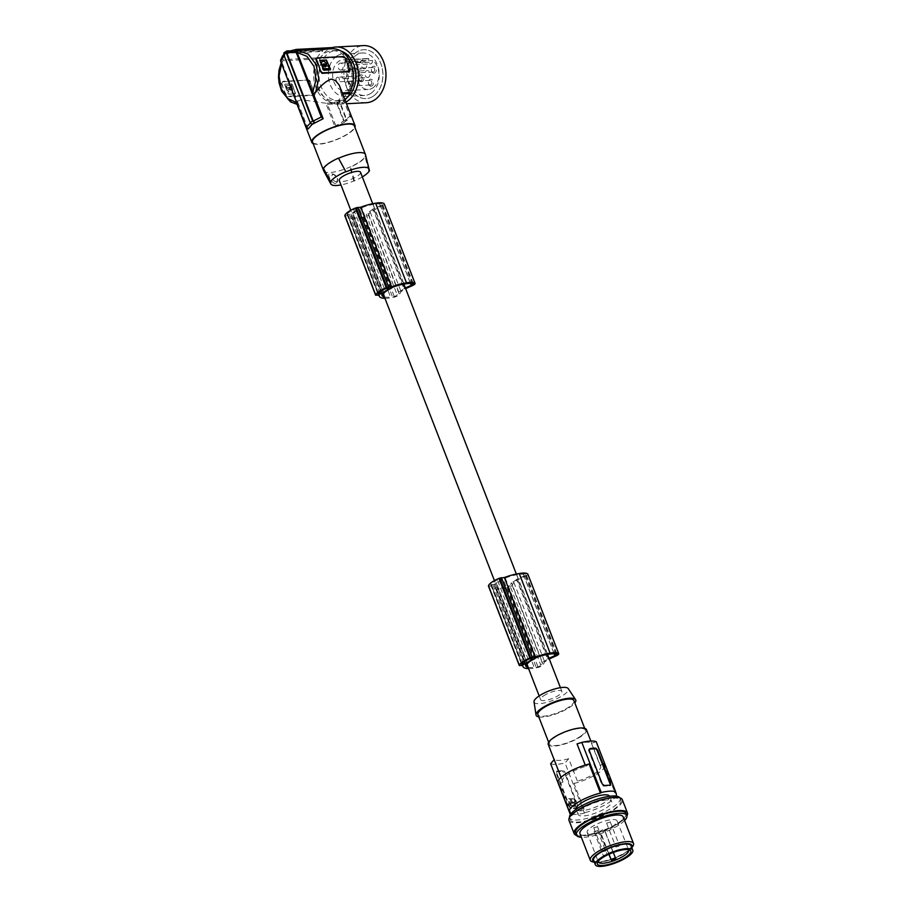 <?xml version="1.0" encoding="UTF-8"?>
<svg xmlns="http://www.w3.org/2000/svg" width="912" height="912" viewBox="0 0 912 912"><rect width="100%" height="100%" fill="white"/><g stroke="black" fill="none" stroke-linecap="round" stroke-linejoin="round"><path stroke-width="0.68" stroke-dasharray="4.56 3.42" d="M368.744 77.144A3.477 2.554 87.1 0 1 367.718 77.497A3.477 2.554 87.1 0 1 365.085 74.875A3.477 2.554 87.1 0 1 366.328 70.908A3.477 2.554 87.1 0 1 367.365 70.555A3.477 2.554 87.1 0 1 369.998 73.165A3.477 2.554 87.1 0 1 368.744 77.144M345.203 78.341A3.477 2.554 87.1 0 1 344.166 78.706A3.477 2.554 87.1 0 1 341.533 76.084A3.477 2.554 87.1 0 1 342.787 72.116A3.477 2.554 87.1 0 1 343.813 71.752A3.477 2.554 87.1 0 1 346.457 74.374A3.477 2.554 87.1 0 1 345.203 78.341M332.059 47.595A28.204 20.737 87.1 0 0 325.003 49.704L324.74 49.009A28.979 21.307 -92.9 0 0 323.464 49.807A28.979 21.307 -92.9 0 0 322.232 50.719L322.495 51.414A28.204 20.737 -92.9 0 0 317.08 57.866L317.513 59.018A27.052 19.882 -92.9 0 0 315.985 87.757A27.052 19.882 -92.9 0 0 334.499 102.794L325.858 103.238L335.297 127.589L335.821 125.776L343.607 121.079L336.254 102.121L327.499 104.31L334.943 103.934A28.204 20.737 -92.9 0 0 334.966 103.934A28.204 20.737 -92.9 0 0 342.057 101.825L342.319 102.52A28.979 21.307 -92.9 0 0 343.596 101.722A28.979 21.307 -92.9 0 0 344.827 100.799L339.549 101.072L337.041 102.782L342.319 102.52M335.821 125.776L327.499 104.31L334.966 103.934M324.957 66.052L324.045 64.729M341.852 69.688A3.477 2.554 87.1 0 1 340.814 70.053A3.477 2.554 87.1 0 1 338.181 67.431A3.477 2.554 87.1 0 1 339.435 63.464A3.477 2.554 87.1 0 1 340.461 63.099A3.477 2.554 87.1 0 1 343.094 65.721A3.477 2.554 87.1 0 1 341.852 69.688M365.393 68.491A3.477 2.554 87.1 0 1 364.367 68.845A3.477 2.554 87.1 0 1 361.722 66.223A3.477 2.554 87.1 0 1 362.976 62.255A3.477 2.554 87.1 0 1 364.002 61.902A3.477 2.554 87.1 0 1 366.647 64.513A3.477 2.554 87.1 0 1 365.393 68.491M362.315 176.928A21.284 5.917 -21.2 0 1 354.449 180.918L353.822 180.952A20.509 5.7 -21.2 0 1 340.974 184.942M360.514 172.277A11.4 3.169 -21.2 0 1 357.607 176.005A11.4 3.169 -21.2 0 1 346.435 180.815A11.4 3.169 -21.2 0 1 339.253 180.519M346.549 81.806A2.314 1.71 -92.9 0 0 345.705 84.451A2.314 1.71 -92.9 0 0 347.472 86.195A2.314 1.71 -92.9 0 0 348.156 85.956A2.314 1.71 -92.9 0 0 348.988 83.311A2.314 1.71 -92.9 0 0 347.233 81.567A2.314 1.71 -92.9 0 0 346.549 81.806M370.922 84.793A2.314 1.71 87.1 0 1 370.226 85.033A2.314 1.71 87.1 0 1 368.471 83.288A2.314 1.71 87.1 0 1 369.303 80.644A2.314 1.71 87.1 0 1 369.987 80.404A2.314 1.71 87.1 0 1 371.754 82.148A2.314 1.71 87.1 0 1 370.922 84.793M342.353 92.876L340.894 92.956L350.345 117.306L350.869 115.493L342.798 94.016M347.461 119.871L345.956 121.045A135.25 83.642 55.6 0 0 346.172 120.977L343.664 122.698L344.086 120.931L337.041 102.782M350.869 115.493L346.115 119.369L338.762 100.411L342.536 94.039M338.762 100.411L344.554 100.115A28.204 20.737 -92.9 0 0 345.01 99.727M334.499 102.794L334.943 103.934M338.888 125.548L343.425 122.71L343.607 121.079M315.951 58.607L342.502 57.148L344.839 58.573A27.052 19.882 87.1 0 1 347.552 63.943A27.052 19.882 87.1 0 1 349.262 69.996L348.281 72.037M361.289 80.427A2.314 1.71 87.1 0 1 360.605 80.666A2.314 1.71 87.1 0 1 358.849 78.922A2.314 1.71 87.1 0 1 359.681 76.266A2.314 1.71 87.1 0 1 360.365 76.027A2.314 1.71 87.1 0 1 362.132 77.782A2.314 1.71 87.1 0 1 361.289 80.427M336.916 77.429A2.314 1.71 -92.9 0 0 336.083 80.085A2.314 1.71 -92.9 0 0 337.85 81.829A2.314 1.71 -92.9 0 0 338.534 81.59A2.314 1.71 -92.9 0 0 339.367 78.945A2.314 1.71 -92.9 0 0 337.611 77.201A2.314 1.71 -92.9 0 0 336.916 77.429M372.107 85.785A3.477 2.554 87.1 0 1 368.642 84.223A3.477 2.554 87.1 0 1 369.691 79.561A3.477 2.554 87.1 0 1 373.156 81.134A3.477 2.554 87.1 0 1 372.107 85.785M349.456 68.867A2.314 1.71 -92.9 0 0 348.623 71.512A2.314 1.71 -92.9 0 0 350.379 73.256A2.314 1.71 -92.9 0 0 351.063 73.017A2.314 1.71 -92.9 0 0 351.907 70.372A2.314 1.71 -92.9 0 0 350.14 68.628A2.314 1.71 -92.9 0 0 349.456 68.867M373.829 71.854A2.314 1.71 87.1 0 1 373.145 72.094A2.314 1.71 87.1 0 1 371.378 70.349A2.314 1.71 87.1 0 1 372.221 67.705A2.314 1.71 87.1 0 1 372.905 67.465A2.314 1.71 87.1 0 1 374.661 69.209A2.314 1.71 87.1 0 1 373.829 71.854M375.014 72.857A3.477 2.554 87.1 0 1 371.549 71.284A3.477 2.554 87.1 0 1 372.598 66.622A3.477 2.554 87.1 0 1 376.063 68.195A3.477 2.554 87.1 0 1 375.014 72.857M362.486 81.419A3.477 2.554 87.1 0 1 359.02 79.846A3.477 2.554 87.1 0 1 360.069 75.194A3.477 2.554 87.1 0 1 363.523 76.768A3.477 2.554 87.1 0 1 362.486 81.419M372.905 87.871A15.458 11.366 -92.9 0 0 378.913 74.351A15.458 11.366 -92.9 0 0 372.689 60.477L372.324 62.084A2.702 1.984 87.1 0 1 370.557 63.92A2.702 1.984 87.1 0 1 369.85 63.783A2.702 1.984 87.1 0 1 368.516 60.352L368.881 58.744A15.458 11.366 -92.9 0 0 366.749 58.585A15.458 11.366 -92.9 0 0 362.167 60.181A15.458 11.366 -92.9 0 0 356.615 77.828A15.458 11.366 -92.9 0 0 368.334 89.456A15.458 11.366 -92.9 0 0 372.905 87.871M349.148 61.685L348.783 63.281A2.702 1.984 87.1 0 1 347.016 65.128A2.702 1.984 87.1 0 1 346.298 64.98A2.702 1.984 87.1 0 1 344.975 61.56L345.329 59.953A15.458 11.366 -92.9 0 0 343.208 59.793A15.458 11.366 -92.9 0 0 338.626 61.389A15.458 11.366 -92.9 0 0 333.062 79.025A15.458 11.366 -92.9 0 0 344.782 90.664A15.458 11.366 -92.9 0 0 349.364 89.068A15.458 11.366 -92.9 0 0 355.372 75.548A15.458 11.366 -92.9 0 0 349.148 61.685L372.689 60.477M368.881 58.744L345.329 59.953M336.608 56.191A21.25 15.618 -92.9 0 0 328.97 80.45A21.25 15.618 -92.9 0 0 345.078 96.455A21.25 15.618 -92.9 0 0 351.382 94.267A21.25 15.618 -92.9 0 0 359.02 69.996A21.25 15.618 -92.9 0 0 342.912 54.002A21.25 15.618 -92.9 0 0 336.608 56.191M371.002 93.263A21.25 15.618 87.1 0 1 364.697 95.452A21.25 15.618 87.1 0 1 348.589 79.447A21.25 15.618 87.1 0 1 356.227 55.187A21.25 15.618 87.1 0 1 362.531 52.999A21.25 15.618 87.1 0 1 378.64 68.993A21.25 15.618 87.1 0 1 371.002 93.263M373.384 96.091A24.476 18.001 87.1 0 1 366.122 98.61A24.476 18.001 87.1 0 1 347.563 80.176A24.476 18.001 87.1 0 1 356.375 52.235A24.476 18.001 87.1 0 1 363.626 49.715A24.476 18.001 87.1 0 1 382.185 68.138A24.476 18.001 87.1 0 1 373.384 96.091A24.476 18.001 87.1 0 1 366.168 98.61A24.476 18.001 87.1 0 1 347.609 80.176A24.476 18.001 87.1 0 1 356.421 52.235A24.476 18.001 87.1 0 1 363.671 49.704A24.476 18.001 87.1 0 1 382.231 68.138A24.476 18.001 87.1 0 1 373.43 96.079M366.385 102.714A28.591 21.022 87.1 0 1 344.782 65.014A28.591 21.022 87.1 0 1 363.466 45.6M345.922 102.076A28.591 21.022 87.1 0 1 338.911 104.116A28.591 21.022 87.1 0 1 336.847 104.082A28.591 21.022 87.1 0 1 317.308 66.416A28.591 21.022 87.1 0 1 332.15 47.686M341.179 51.152A25.114 18.468 -92.9 0 0 336.175 50.479A25.114 18.468 -92.9 0 0 321.161 86.697A25.114 18.468 -92.9 0 0 338.74 100.651A25.114 18.468 -92.9 0 0 347.917 96.695M317.239 86.902A25.114 18.468 -92.9 0 0 322.46 95.372A25.114 18.468 -92.9 0 0 334.807 100.844A25.114 18.468 -92.9 0 0 349.82 64.627A25.114 18.468 -92.9 0 0 332.242 50.673A25.114 18.468 -92.9 0 0 317.239 86.902M344.554 100.115L344.827 100.799M336.254 102.121L342.057 101.825M319.724 60.5L322.78 69.7L323.566 70.361L330.247 69.859M323.566 64.022A1.676 1.037 55.6 0 0 323.429 64.091A1.676 1.037 55.6 0 0 323.099 64.877L323.065 65.037M326.416 64.866L326.393 64.456A3.488 2.155 55.6 0 0 322.802 61.423A3.488 2.155 55.6 0 0 322.175 61.594M329.072 68.799L327.853 65.504M322.54 65.938L323.395 65.732M323.863 66.017L323.144 65.903M323.612 66.188A1.676 1.037 55.6 0 0 324.957 66.975A1.676 1.037 55.6 0 0 325.322 66.861A1.676 1.037 55.6 0 0 325.436 66.758M325.892 65.767L327.602 65.675M368.927 168.572L365.632 156.716A23.188 6.441 -21.2 0 1 350.584 166.999L354.449 180.918M353.822 180.952L349.98 167.033L350.584 166.999M323.714 170.863A22.412 6.224 -21.2 0 0 349.98 167.033A22.412 6.224 158.8 0 0 359.693 161.777A22.412 6.224 158.8 0 0 365.028 156.75L368.87 170.669M365.632 156.716L365.028 156.75A22.412 6.224 -21.2 0 0 365.473 154.664M323.395 168.389L330.908 182.126M335.57 183.506C331.204 183.301 326.108 173.2 330.338 173.223L333.815 174.409L337.018 177.84L337.668 181.534L335.57 183.506M323.703 168.994A22.412 6.224 -21.2 0 1 324.011 168.355A22.412 6.224 158.8 0 1 329.346 163.328A22.412 6.224 158.8 0 1 339.047 158.072M336.015 181.499A3.865 2.394 -124.4 0 1 332.059 178.171A3.865 2.394 -124.4 0 1 333.336 174.58A3.865 2.394 -124.4 0 1 334.886 175.013A3.865 2.394 -124.4 0 1 337.577 178.946A3.865 2.394 -124.4 0 1 336.015 181.499M312.542 142.112A22.412 6.224 158.8 0 0 326.667 142.682A22.412 6.224 158.8 0 0 348.612 133.232A22.412 6.224 158.8 0 0 354.335 125.902M313.147 143.64A23.188 6.441 158.8 0 0 318.402 144.278A23.188 6.441 158.8 0 0 340.438 138.031A23.188 6.441 158.8 0 0 354.928 127.441M325.858 103.238L301.085 99.659L297.107 101.528L296.765 103.569L297.825 104.504L298.441 104.025L308.108 128.98M297.825 104.504L298.441 104.025L282.047 62.768L282.595 60.796L279.038 74.111L280.987 88.407L287.918 99.613L297.825 104.504M346.115 119.369L345.933 121M343.425 122.71L343.448 122.767A135.25 83.642 55.6 0 0 343.664 122.698L346.172 120.977L346.594 119.221L339.549 101.072M344.086 120.931L346.594 119.221M345.956 121.045L343.448 122.767M281.227 62.814L282.595 60.796L317.513 59.018M309.1 79.982L282.937 81.316L281.455 83.699A1.927 1.197 -124.4 0 1 281.671 82.034A1.927 1.197 -124.4 0 1 282.093 81.898L309.1 79.982L310.73 81.886A27.052 19.882 -92.9 0 0 312.451 87.94A27.052 19.882 -92.9 0 0 315.153 93.309L314.879 94.871L288.716 96.205L286.379 94.78A27.052 19.882 -92.9 0 1 283.666 89.41L285.889 95.122A1.927 1.197 55.6 0 0 287.861 96.786L288.716 96.205M281.945 83.357A27.052 19.882 -92.9 0 0 283.666 89.41L281.455 83.699M308.256 80.564A1.927 1.197 55.6 0 1 310.228 82.228L314.663 93.651A1.927 1.197 -124.4 0 1 314.446 95.304L287.861 96.786M284.647 85.033L285.148 84.143L291.555 83.813L284.726 84.371L287.93 93.514L288.979 94.004L287.93 93.514M288.728 94.175L295.294 93.799L292.353 84.485L295.545 93.628L288.979 94.004M291.304 83.984L292.102 84.656M289.343 88.008L290.107 89.456L289.343 88.008M291.031 89.091L292.353 89.536A3.488 2.155 -124.4 0 1 291.965 92.568A3.488 2.155 -124.4 0 1 291.213 92.807A3.488 2.155 -124.4 0 1 287.622 89.775L288.876 89.467A1.676 1.037 -124.4 0 0 290.221 90.265A1.676 1.037 -124.4 0 0 290.586 90.14L290.335 90.311A1.676 1.037 -124.4 0 1 289.97 90.436A1.676 1.037 -124.4 0 1 288.625 89.638L288.876 89.467M290.917 89.365A1.676 1.037 -124.4 0 1 290.586 90.14M288.443 87.552A1.676 1.037 -124.4 0 0 288.112 88.327L286.676 88.168L286.265 85.238L291.316 84.976L292.706 88.202L290.404 88.054A1.676 1.037 -124.4 0 0 289.058 87.256A1.676 1.037 -124.4 0 0 288.694 87.381L288.443 87.552A1.676 1.037 -124.4 0 1 288.808 87.427A1.676 1.037 -124.4 0 1 290.153 88.225M286.072 85.774L287.873 88.635M288.363 88.156A1.676 1.037 -124.4 0 1 288.694 87.381M292.581 88.236L290.404 88.054M284.897 84.862L288.181 93.343M291.555 83.813L292.353 84.485M289.093 88.179L289.856 89.627L289.093 88.179M290.78 89.262L292.102 89.707A3.488 2.155 -124.4 0 1 291.715 92.739A3.488 2.155 -124.4 0 1 290.962 92.978A3.488 2.155 -124.4 0 1 287.371 89.946L288.625 89.638M290.666 89.536A1.676 1.037 -124.4 0 1 290.335 90.311M285.821 85.945L291.065 85.147L292.33 88.407M280.657 61.343L281.238 59.702L317.08 57.866M310.354 123.052L284.498 55.119L285.125 53.329L281.238 59.702M283.7 54.446L285.125 53.329L322.495 51.414M322.232 50.719L284.339 52.657L286.847 50.947M312.143 124.306L310.73 122.767M325.003 49.704L287.633 51.608M324.74 49.009L289.229 50.821M340.894 92.956L340.005 86.8M384.431 296.981A21.158 5.871 158.8 0 0 384.989 297.084A28.192 7.832 158.8 0 0 385.993 297.187A28.192 7.832 158.8 0 0 390.564 297.095L359.693 217.501A28.192 7.832 158.8 0 1 355.121 217.592A28.192 7.832 158.8 0 1 354.118 217.478A21.158 5.871 158.8 0 1 351.074 215.836A21.158 5.871 158.8 0 1 351.063 215.802A23.484 6.521 158.8 0 1 351.074 214.981L353.126 213.579A11.4 3.169 -21.2 0 1 355.589 211.402A11.4 3.169 -21.2 0 1 359.624 209.144L361.676 207.742L392.548 287.337M390.496 288.739L359.624 209.144M527.638 663.491L496.755 583.885A11.4 3.169 -21.2 0 1 499.229 581.708A11.4 3.169 -21.2 0 1 503.253 579.451L534.136 659.045M543.518 695.913A11.4 3.169 -21.2 0 1 554.69 691.102A11.4 3.169 -21.2 0 1 561.872 691.399A11.4 3.169 -21.2 0 1 558.953 695.126A11.4 3.169 -21.2 0 1 547.793 699.937A11.4 3.169 -21.2 0 1 540.611 699.641A11.4 3.169 -21.2 0 1 543.518 695.913M556.263 653.665L525.392 574.07A3.089 0.855 -21.2 0 1 526.053 574.321A3.089 0.855 -21.2 0 1 524.012 576.019L516.591 579.359L547.462 658.954A11.4 3.169 -21.2 0 1 545.536 660.516A11.4 3.169 -21.2 0 1 542.366 662.363L511.495 582.757L509.933 585.55L540.805 665.144L542.366 662.363M516.591 579.359A11.4 3.169 -21.2 0 1 514.664 580.921A11.4 3.169 -21.2 0 1 511.495 582.757M412.634 283.358L381.763 203.764A3.089 0.855 -21.2 0 1 382.413 204.014A3.089 0.855 -21.2 0 1 380.372 205.713L372.951 209.042L403.834 288.648A11.4 3.169 -21.2 0 1 401.896 290.21A11.4 3.169 -21.2 0 1 398.738 292.045L397.176 294.838A3.089 0.855 158.8 0 1 394.406 296.537A3.089 0.855 158.8 0 1 392.559 297.004A14.649 4.07 158.8 0 1 390.564 297.095M372.951 209.042A11.4 3.169 -21.2 0 1 371.024 210.615A11.4 3.169 -21.2 0 1 367.867 212.45L366.305 215.243L397.176 294.838M496.755 583.885L494.703 585.299L525.574 664.894M528.059 667.299A21.158 5.871 158.8 0 0 528.629 667.39A28.192 7.832 158.8 0 0 529.633 667.504A28.192 7.832 158.8 0 0 534.204 667.402A14.649 4.07 158.8 0 0 536.188 667.31A3.089 0.855 158.8 0 0 538.046 666.843A3.089 0.855 158.8 0 0 540.805 665.144M547.462 658.954L549.013 658.259M528.584 668.633A25.365 7.045 158.8 0 0 538.171 667.402A3.865 1.072 158.8 0 0 539.551 666.991A3.865 1.072 158.8 0 0 543.005 664.871L544.692 661.918L549.286 658.966M528.23 659.444L497.348 579.85A14.318 3.979 158.8 0 1 498.944 579.131L501.862 579.245L494.498 584.284L524.457 661.519M497.348 579.85A10.317 2.861 158.8 0 0 491.158 584.079L522.029 663.685M491.158 584.079A14.318 3.979 158.8 0 0 490.747 584.729L521.767 664.073M494.498 584.284L491.066 584.934M525.392 574.07A15.766 4.378 158.8 0 0 523.214 574.172A28.192 7.832 158.8 0 0 518.267 574.56A28.192 7.832 158.8 0 0 516.751 574.799A18.502 5.141 158.8 0 0 505.305 578.048L503.253 579.451M494.703 585.299A23.484 6.521 158.8 0 0 494.703 586.108A21.158 5.871 158.8 0 0 494.714 586.142A21.158 5.871 158.8 0 0 497.747 587.795A28.192 7.832 158.8 0 0 498.75 587.898A28.192 7.832 158.8 0 0 503.321 587.807A14.649 4.07 158.8 0 0 505.316 587.704A3.089 0.855 158.8 0 0 507.163 587.248A3.089 0.855 158.8 0 0 509.933 585.55M488.536 586.085L491.99 585.994A24.727 6.874 158.8 0 0 492.115 586.963A24.727 6.874 158.8 0 0 496.459 588.97A24.727 6.874 158.8 0 0 496.652 588.981A25.365 7.045 158.8 0 0 496.687 588.981A25.365 7.045 158.8 0 0 507.289 587.795A3.865 1.072 158.8 0 0 508.679 587.385A3.865 1.072 158.8 0 0 512.134 585.276L513.821 582.323L517.594 579.736L525.323 576.247A3.865 1.072 158.8 0 0 527.866 574.286M525.586 665.749L494.714 586.142L525.574 665.703M503.321 587.807L534.204 667.402M516.751 574.799L547.622 654.406M505.305 578.048L536.176 657.643M523.214 574.172L554.097 653.767M548.477 659.342L517.594 579.736M513.821 582.323L544.692 661.918M496.652 588.981L527.524 668.587M491.99 585.994L522.861 665.589M534.022 701.864A18.377 5.107 158.8 0 0 545.182 702.764A18.377 5.107 158.8 0 0 563.684 694.887A18.377 5.107 158.8 0 0 568.233 688.594M538.81 716.912A21.25 5.905 158.8 0 0 570.331 706.903A21.25 5.905 158.8 0 0 574.845 702.947M573.956 700.644A19.323 5.369 -21.2 0 1 569.02 706.971A19.323 5.369 -21.2 0 1 550.096 715.122A19.323 5.369 -21.2 0 1 537.92 714.62M580.431 736.383A19.323 5.369 -21.2 0 1 561.507 744.534A19.323 5.369 -21.2 0 1 549.332 744.044A19.323 5.369 -21.2 0 1 554.268 737.717A19.323 5.369 -21.2 0 1 573.192 729.566A19.323 5.369 -21.2 0 1 585.356 730.067A19.323 5.369 -21.2 0 1 580.431 736.383M586.439 729.646A20.474 5.689 -21.2 0 1 575.825 739.495A20.474 5.689 -21.2 0 1 554.063 746.13A20.474 5.689 -21.2 0 1 548.249 744.454M570.889 813.265L559.615 784.195L563.023 781.869L554.143 759.65M563.023 781.869A20.474 5.689 -21.2 0 1 562.487 781.139A20.474 5.689 -21.2 0 1 585.743 766.342L585.253 765.088M577.045 743.918A20.474 5.689 -21.2 0 1 586.165 742.231A20.474 5.689 -21.2 0 1 591.432 743.189L596.209 741.684M568.723 758.716L565.03 762.991L584.455 813.094L585.287 812.535L574.013 783.465L577.41 781.128L568.723 758.716A20.474 5.689 -21.2 0 1 559.592 760.403A20.474 5.689 -21.2 0 1 554.325 759.445M584.455 813.094A26.277 7.296 -21.2 0 1 575.803 814.462A26.277 7.296 -21.2 0 1 570.741 814.063M550.631 763.732A26.277 7.296 158.8 0 0 556.377 764.359A26.277 7.296 158.8 0 0 565.03 762.991M556.867 771.142L556.502 771.541A26.277 7.296 158.8 0 0 559.159 771.541A26.277 7.296 158.8 0 0 562.259 771.244L563.046 770.708L557.289 771.005A1.927 1.197 55.6 0 0 556.867 771.142A1.927 1.197 55.6 0 0 556.651 772.806L569.669 806.379A1.927 1.197 55.6 0 0 571.653 808.043L577.41 807.747A1.927 1.197 55.6 0 0 577.82 807.61A1.927 1.197 55.6 0 0 578.037 805.946L565.018 772.373A1.927 1.197 55.6 0 0 563.046 770.708M557.289 771.005L556.651 772.806M577.82 807.61L576.623 808.271A26.277 7.296 158.8 0 1 573.523 808.579A26.277 7.296 158.8 0 1 570.866 808.568L569.145 806.732L556.126 773.159M577.41 807.747L576.623 808.271L577.513 806.311L564.494 772.738L562.259 771.244M573.99 798.935L568.233 799.22L570.775 805.786L575.848 806.379L570.855 806.63L567.731 799.562L568.404 798.684L572.907 798.775L575.848 806.379L576.532 805.49L573.99 798.935L573.488 799.277M572.132 802.252L572.702 803.347L572.132 802.252M571.22 802.275L571.915 802.024L570.787 801.899L571.094 799.562L574.423 801.728L573.785 802.457L571.414 802.366L572.155 801.431L571.915 802.024L573.397 801.944L572.896 802.286M570.718 802.617L570.593 799.904L573.397 801.944M571.072 805.763L570.091 803.221L574.435 803.392L574.982 805.558L570.638 805.387M573.283 803.278L574.936 803.05L575.62 804.817L574.982 805.558L575.483 805.216L571.573 805.421M571.14 805.045L570.593 802.879L570.091 803.221L571.801 803.358M572.633 801.91L573.203 803.005L572.633 801.91M573.785 802.936L572.303 803.016M578.117 814.496L576.099 809.309A17.966 4.993 158.8 0 0 576.099 809.309A17.966 4.993 158.8 0 0 587.419 809.765A17.966 4.993 158.8 0 0 605.021 802.184A17.966 4.993 158.8 0 0 609.604 796.313A17.966 4.993 158.8 0 0 609.592 796.267L611.621 801.5A17.966 4.993 158.8 0 0 600.301 801.044A17.966 4.993 158.8 0 0 582.7 808.625A17.966 4.993 158.8 0 0 578.117 814.496A17.966 4.993 158.8 0 0 589.437 814.963A17.966 4.993 158.8 0 0 607.027 807.382A17.966 4.993 158.8 0 0 611.621 801.5M585.287 812.535A25.114 6.977 158.8 0 0 609.854 801.944A25.114 6.977 158.8 0 0 615.953 796.085M619.921 797.875A27.052 7.513 -21.2 0 1 620.08 798.217A27.052 7.513 -21.2 0 1 606.058 811.224A27.052 7.513 -21.2 0 1 577.319 819.991A27.052 7.513 -21.2 0 1 576.532 820.025A27.052 7.513 -21.2 0 1 569.647 817.779A27.052 7.513 -21.2 0 1 569.544 817.414M613.217 798.08A27.052 7.513 -21.2 0 1 619.898 799.129A27.052 7.513 -21.2 0 1 620.89 800.291A27.052 7.513 -21.2 0 1 606.868 813.31A27.052 7.513 -21.2 0 1 578.128 822.065A27.052 7.513 -21.2 0 1 570.456 819.854A27.052 7.513 -21.2 0 1 584.478 806.846A27.052 7.513 -21.2 0 1 613.217 798.08M569.008 820.412A28.591 7.946 158.8 0 0 602.718 815.761A28.591 7.946 158.8 0 0 615.03 809.081A28.591 7.946 158.8 0 0 622.326 799.733M576.532 835.426A28.591 7.946 158.8 0 0 617.732 823.787A28.591 7.946 158.8 0 0 620.137 822.236A28.591 7.946 158.8 0 0 626.897 815.887M625.997 813.447A27.052 7.513 -21.2 0 1 611.963 826.454A27.052 7.513 -21.2 0 1 583.224 835.221A27.052 7.513 -21.2 0 1 575.552 833.009M624.595 820.526A27.052 7.513 -21.2 0 1 584.033 837.296A27.052 7.513 -21.2 0 1 581.366 837.296M579.964 833.693A23.188 6.441 158.8 0 0 586.541 835.586A23.188 6.441 158.8 0 0 611.177 828.073A23.188 6.441 158.8 0 0 623.192 816.924M631.685 847.362A21.056 5.848 -21.2 0 1 630.374 849.129L631.765 847.647A23.188 6.441 -21.2 0 1 631.765 847.647A23.188 6.441 -21.2 0 1 596.847 862.171A23.188 6.441 -21.2 0 1 594.35 862.159A23.188 6.441 -21.2 0 1 594.316 862.148M630.374 849.129A21.056 5.848 -21.2 0 1 598.044 862.353A21.056 5.848 -21.2 0 1 596.38 862.319A21.056 5.848 -21.2 0 1 595.433 862.205A21.056 5.848 -21.2 0 1 594.214 861.886M593.587 860.255A20.098 5.586 158.8 0 0 599.287 861.897A20.098 5.586 158.8 0 0 620.627 855.388A20.098 5.586 158.8 0 0 631.047 845.72M628.368 849.619A16.325 4.537 158.8 0 0 627.581 849.14A16.325 4.537 158.8 0 0 624.082 848.776A16.325 4.537 158.8 0 0 602.444 856.585A16.325 4.537 158.8 0 0 598.454 860.438A16.325 4.537 158.8 0 0 598.192 861.316M615.988 859.902L604.61 830.49A16.04 4.457 158.8 0 0 617.059 820.88A16.04 4.457 158.8 0 0 612.522 819.58A16.04 4.457 158.8 0 0 595.502 824.767A16.04 4.457 158.8 0 0 587.157 832.474A16.04 4.457 158.8 0 0 591.717 833.796A16.04 4.457 158.8 0 0 600.256 832.063L600.221 831.436A2.314 0.638 158.8 0 1 601.521 830.33A2.314 0.638 158.8 0 1 603.892 829.624A2.314 0.638 158.8 0 1 604.553 829.817L613.32 852.435L604.61 830.49M608.851 854.27L600.256 832.063M596.881 826.956L593.769 827.72L596.881 826.956M597.155 830.9L594.043 831.676L597.155 830.9M609.695 822.339L606.583 823.103L609.695 822.339M606.149 850.839L603.037 851.603L606.149 850.839M606.423 854.783L603.311 855.547L606.423 854.783M618.952 846.222L615.839 846.986L618.952 846.222M574.013 783.465A25.114 6.977 158.8 0 0 598.58 772.863A25.114 6.977 158.8 0 0 604.998 764.655A25.114 6.977 158.8 0 0 603.539 763.276L614.813 792.346M603.539 763.276L600.13 765.601L591.432 743.189M559.615 784.195A25.114 6.977 -21.2 0 1 558.155 782.815M589.323 749.083A1.927 1.197 55.6 0 0 588.958 749.208A1.927 1.197 55.6 0 0 588.662 750.633A1.927 1.197 55.6 0 0 588.742 750.872L601.76 784.445A1.927 1.197 55.6 0 0 603.733 786.11L609.49 785.813A1.927 1.197 55.6 0 0 609.911 785.677A1.927 1.197 55.6 0 0 610.219 785.278M600.13 765.601A20.474 5.689 -21.2 0 1 600.666 766.331A20.474 5.689 -21.2 0 1 577.41 781.128M585.743 766.342L589.152 764.017M398.738 292.045L367.867 212.45M359.693 217.501A14.649 4.07 158.8 0 0 361.676 217.398A3.089 0.855 158.8 0 0 363.535 216.942A3.089 0.855 158.8 0 0 366.305 215.243M381.763 203.764A15.766 4.378 158.8 0 0 379.586 203.855A28.192 7.832 158.8 0 0 374.627 204.254A28.192 7.832 158.8 0 0 373.122 204.493A18.502 5.141 158.8 0 0 361.676 207.742M347.438 214.628L347.119 214.423A14.318 3.979 158.8 0 1 347.529 213.773A10.317 2.861 158.8 0 1 353.719 209.532A14.318 3.979 158.8 0 1 355.315 208.825L358.234 208.939L350.858 213.978L347.438 214.628L378.127 293.767M344.907 215.779L348.361 215.688A24.727 6.874 158.8 0 0 348.475 216.657A24.727 6.874 158.8 0 0 352.83 218.663A24.727 6.874 158.8 0 0 353.024 218.675A25.365 7.045 158.8 0 0 353.058 218.675A25.365 7.045 158.8 0 0 363.66 217.489A3.865 1.072 158.8 0 0 365.039 217.079A3.865 1.072 158.8 0 0 368.505 214.958L370.181 212.017L381.683 205.941A3.865 1.072 158.8 0 0 384.237 203.98M347.529 213.773L378.4 293.368M403.834 288.648L405.384 287.953M384.955 298.327A25.365 7.045 158.8 0 0 394.531 297.095A3.865 1.072 158.8 0 0 395.922 296.674A3.865 1.072 158.8 0 0 399.376 294.565L401.063 291.612L405.658 288.659M404.837 289.036L373.966 209.429M370.181 212.017L401.063 291.612M353.024 218.675L383.895 298.27M348.361 215.688L379.232 295.283M353.719 209.532L384.59 289.138M379.586 203.855L410.457 283.461M373.122 204.493L403.993 284.088M383.998 293.185L353.126 213.579M351.074 214.981L381.946 294.587M351.063 215.802L381.934 295.397M348.783 63.281L372.324 62.084M344.975 61.56L368.516 60.352M342.502 57.148L343.357 56.578M317.194 57.912L316.339 58.493M282.047 62.768L281.591 63.749M296.696 102.691L297.551 102.737M501.862 579.245L532.551 658.373M490.747 584.729L521.63 664.335M492.959 584.831L523.1 662.545M497.747 587.795L528.629 667.39M505.316 587.704L536.188 667.31M554.165 653.756L524.012 576.019M525.323 576.247L556.195 655.853M488.98 586.154L519.863 665.749M507.289 587.795L538.171 667.402M512.134 585.276L543.005 664.871M498.944 579.131L529.815 658.738M499.947 578.869L530.818 658.464M501.828 578.767L532.699 658.373M570.866 808.568L571.653 808.043M609.045 854.191L600.221 831.436M609.49 785.813L610.276 785.278M603.733 786.11L604.519 785.574M361.676 217.398L392.559 297.004M347.119 214.423L377.99 294.029M349.319 214.525L379.46 292.239M350.858 213.978L380.817 291.213M358.234 208.939L388.922 288.067M358.199 208.46L389.071 288.055M356.307 208.563L387.178 288.158M381.683 205.941L412.566 285.547M345.352 215.836L376.223 295.442M363.66 217.489L394.531 297.095M368.505 214.958L399.376 294.565M355.315 208.825L386.186 288.42M354.118 217.478L384.989 297.084M410.525 283.45L380.372 205.713M344.166 78.706L367.718 77.497M340.814 70.053L364.367 68.845M370.226 85.033L347.472 86.195M360.605 80.666L337.85 81.829M373.145 72.094L350.379 73.256M347.016 65.128L370.557 63.92M364.697 95.452L345.078 96.455M338.911 104.116L346.56 103.729M338.74 100.651L334.807 100.844M296.765 103.569L297.095 104.424M561.872 691.399L560.424 687.671M547.519 654.417L516.34 574.024M403.891 284.111L372.712 203.718M556.924 653.927L526.053 574.321M490.736 584.843L521.618 664.438M502.159 578.869L533.03 658.464M549.332 744.044L548.648 742.277M562.487 781.139L561.028 777.377M620.89 800.291L620.08 798.217M596.38 862.319L594.35 862.159M598.454 860.438L597.508 862.364M597.371 826.329L606.64 850.201M597.645 830.273L606.913 854.156M610.185 821.701L619.442 845.584M604.998 764.655L615.543 791.844M609.911 785.677L610.607 785.198M588.958 749.208L589.654 748.729M347.107 214.525L377.978 294.131M358.53 208.552L389.401 288.158M351.074 215.836L381.957 295.442M413.284 283.609L382.413 204.014M340.461 63.099L364.002 61.902M343.813 71.752L367.365 70.555M362.531 52.999L342.912 54.002M587.157 832.474L598.272 861.908M617.059 820.88L628.699 850.098M368.334 89.456L344.782 90.664M366.749 58.585L343.208 59.793M593.769 827.72L603.037 851.603M585.356 730.067L584.683 728.312M570.456 819.854L569.647 817.779M334.886 175.013L333.347 174.124M337.577 178.946L337.714 179.869M369.987 80.404L347.233 81.567M600.666 766.331L590.862 741.034M372.905 67.465L350.14 68.628M360.365 76.027L337.611 77.201M606.583 823.103L615.839 846.986M627.581 849.14L629.576 849.927M540.611 699.641L539.163 695.913M526.805 664.05L494.429 580.591M383.177 293.744L350.801 210.284M492.115 586.963L522.61 665.612M594.043 831.676L603.311 855.547M336.175 50.479L332.242 50.673M348.475 216.657L378.982 295.294"/><path stroke-width="1.37" d="M340.974 184.942A20.509 5.7 -21.2 0 1 330.839 183.996A20.509 5.7 -21.2 0 1 330.908 182.126L323.395 168.389A23.188 6.441 -21.2 0 1 338.443 158.107L345.944 171.844A20.509 5.7 -21.2 0 1 369.075 169.176A20.509 5.7 -21.2 0 1 368.87 170.669L369.497 170.635A21.284 5.917 -21.2 0 1 362.315 176.928M330.281 182.161A21.284 5.917 -21.2 0 1 345.317 171.878M324.923 66.052L324.159 64.615L324.923 66.052M324.045 64.729L324.957 66.052M320.978 71.125A1.927 1.197 55.6 0 0 322.962 72.789L349.125 71.455L322.118 73.37L320.488 71.467L318.767 65.425A27.052 19.882 87.1 0 1 320.488 71.467M350.801 210.284L339.253 180.519A11.4 3.169 -21.2 0 1 342.171 176.791A11.4 3.169 -21.2 0 1 353.332 171.98A11.4 3.169 -21.2 0 1 360.514 172.277L372.712 203.718M342.798 94.016L349.98 93.651L349.535 92.511L342.353 92.876M345.01 99.727A28.204 20.737 -92.9 0 0 349.98 93.651M316.555 59.713L316.054 60.044A27.052 19.882 87.1 0 1 318.767 65.425L316.555 59.713A1.927 1.197 -124.4 0 1 316.772 58.049A1.927 1.197 -124.4 0 1 317.194 57.912L343.357 56.578A1.927 1.197 55.6 0 1 345.329 58.243L349.763 69.654A1.927 1.197 -124.4 0 1 349.547 71.318A1.927 1.197 -124.4 0 1 349.125 71.455M349.547 71.318L348.281 72.037M332.116 47.595L296.275 49.419L332.093 47.595A28.204 20.737 87.1 0 1 332.093 47.595A28.204 20.737 87.1 0 1 332.116 47.595L332.561 48.735L297.643 50.513L297.095 52.486L323.156 118.697L312.166 124.363A135.25 83.642 55.6 0 1 311.904 124.317L310.16 122.664L283.7 54.446L283.894 52.828L286.847 50.947L286.208 52.736L282.663 55.689L280.543 60.306M332.15 47.686A28.591 21.022 87.1 0 1 335.992 47.002L363.466 45.6A28.591 21.022 87.1 0 1 385.069 83.3A28.591 21.022 87.1 0 1 373.578 100.571A28.591 21.022 87.1 0 1 366.385 102.714L346.56 103.729M335.992 47.002A28.591 21.022 87.1 0 1 357.595 84.702A28.591 21.022 87.1 0 1 345.922 102.076M347.917 96.695A25.114 18.468 -92.9 0 0 353.753 64.421A25.114 18.468 -92.9 0 0 342.809 51.779A25.114 18.468 -92.9 0 0 341.179 51.152M332.561 48.735A27.052 19.882 87.1 0 1 351.074 63.772A27.052 19.882 87.1 0 1 349.535 92.511M319.747 60.5L323.817 70.19L330.224 69.859L330.486 69.141L326.154 60.169L319.724 60.5M319.998 60.329L326.405 59.998L330.486 69.141M325.39 64.592L326.211 65.014L326.644 64.285A3.488 2.155 55.6 0 0 323.053 61.252A3.488 2.155 55.6 0 0 322.301 61.503A3.488 2.155 55.6 0 0 321.913 64.535L323.35 64.706A1.676 1.037 55.6 0 1 323.68 63.92A1.676 1.037 55.6 0 1 324.045 63.806A1.676 1.037 55.6 0 1 325.39 64.592L326.211 65.014M316.054 60.044L316.339 58.493M325.139 64.763A1.676 1.037 55.6 0 0 323.794 63.977A1.676 1.037 55.6 0 0 323.566 64.022M322.175 61.594A3.488 2.155 55.6 0 0 322.05 61.674A3.488 2.155 55.6 0 0 321.662 64.706L323.065 65.037M323.464 68.537L329.243 68.731L328.445 66.006L325.903 65.903A1.676 1.037 55.6 0 1 325.573 66.69A1.676 1.037 55.6 0 1 325.208 66.804A1.676 1.037 55.6 0 1 323.863 66.017L322.609 66.302L323.817 69.198L329.072 68.799M323.213 68.708L322.666 65.812M325.436 66.758A1.676 1.037 55.6 0 0 325.652 66.074L326.017 65.641M368.927 168.572L369.497 170.635M345.944 171.844L338.443 158.107M339.047 158.072A22.412 6.224 -21.2 0 1 365.416 154.447A22.412 6.224 -21.2 0 1 365.473 154.664L369.075 169.176M330.839 183.996L323.714 170.863A22.412 6.224 -21.2 0 1 323.623 170.658A22.412 6.224 -21.2 0 1 323.703 168.994M365.416 154.447L354.335 125.902A22.412 6.224 158.8 0 0 340.222 125.32A22.412 6.224 158.8 0 0 318.265 134.782A22.412 6.224 158.8 0 0 312.542 142.112L323.623 170.658M354.928 127.441A23.188 6.441 158.8 0 0 355.053 125.617A23.188 6.441 158.8 0 0 348.487 123.724A23.188 6.441 158.8 0 0 323.851 131.237A23.188 6.441 158.8 0 0 311.824 142.386A23.188 6.441 158.8 0 0 313.147 143.64M355.053 125.617L339.207 85.067L335.399 80.518L331.17 79.093C326.017 81.088 320.853 85.489 315.677 92.294L313.477 93.742M284.498 55.119L280.657 61.343L306.238 127.292L308.108 128.98L312.143 124.306M280.657 61.343L281.238 59.702M306.238 127.292L310.73 122.767M311.904 124.317L314.412 122.607A135.25 83.642 55.6 0 0 314.674 122.653M313.238 121.045L287.006 53.409L295.693 51.061L321.275 117.01L313.238 121.045L314.651 122.596M287.006 53.409L287.633 51.608L296.275 49.419L295.693 51.061M296.24 49.419L287.633 51.608M289.229 50.821L286.847 50.947M314.412 122.607L312.668 120.954L286.208 52.736M321.275 117.01L323.156 118.697M310.16 122.664L312.668 120.954M297.643 50.513L308.267 54.139L316.054 64.444L318.79 78.512L315.677 92.294M384.431 296.981A21.158 5.871 158.8 0 1 381.957 295.442A21.158 5.871 158.8 0 1 381.934 295.397A23.484 6.521 158.8 0 1 381.946 294.587L383.998 293.185A11.4 3.169 -21.2 0 1 386.46 290.996A11.4 3.169 -21.2 0 1 390.496 288.739L392.548 287.337A18.502 5.141 158.8 0 1 403.993 284.088A28.192 7.832 158.8 0 1 405.509 283.86A28.192 7.832 158.8 0 1 410.457 283.461A15.766 4.378 158.8 0 1 412.634 283.358A3.089 0.855 -21.2 0 1 413.284 283.609A3.089 0.855 -21.2 0 1 411.244 285.308L410.525 283.45M528.059 667.299A21.158 5.871 158.8 0 1 525.586 665.749A21.158 5.871 158.8 0 1 525.574 665.703A23.484 6.521 158.8 0 1 525.574 664.894L527.638 663.491A11.4 3.169 -21.2 0 1 530.1 661.314A11.4 3.169 -21.2 0 1 534.136 659.045L536.176 657.643A18.502 5.141 158.8 0 1 547.622 654.406A28.192 7.832 158.8 0 1 549.138 654.166A28.192 7.832 158.8 0 1 554.097 653.767A15.766 4.378 158.8 0 1 556.263 653.665A3.089 0.855 -21.2 0 1 556.924 653.927A3.089 0.855 -21.2 0 1 554.884 655.625L554.165 653.756M523.83 664.438L521.63 664.335A14.318 3.979 158.8 0 1 522.029 663.685A10.317 2.861 158.8 0 1 528.23 659.444A14.318 3.979 158.8 0 1 529.815 658.738L532.733 658.84L525.369 663.879L523.83 664.438L523.1 662.545M549.013 658.259L554.884 655.625M549.286 658.966L556.195 655.853A3.865 1.072 158.8 0 0 558.725 653.744A3.865 1.072 158.8 0 0 558.646 653.619A18.457 5.13 158.8 0 0 551.464 652.924A18.457 5.13 158.8 0 0 550.118 653.14A24.727 6.874 158.8 0 0 549.856 653.174A24.727 6.874 158.8 0 0 535.241 657.13L530.67 657.689A16.234 4.503 158.8 0 0 529.895 657.997A13.954 3.876 158.8 0 0 519.338 665.338A16.234 4.503 158.8 0 0 519.316 665.452L522.861 665.589A24.727 6.874 158.8 0 0 522.986 666.558A24.727 6.874 158.8 0 0 527.33 668.564A24.727 6.874 158.8 0 0 527.524 668.587A25.365 7.045 158.8 0 0 527.558 668.587A25.365 7.045 158.8 0 0 528.584 668.633M527.866 574.286A3.865 1.072 158.8 0 0 527.854 574.138A3.865 1.072 158.8 0 0 527.763 574.024A18.457 5.13 158.8 0 0 520.581 573.317A18.457 5.13 158.8 0 0 519.247 573.534A24.727 6.874 158.8 0 0 518.974 573.58A24.727 6.874 158.8 0 0 504.37 577.535L499.799 578.094A16.234 4.503 158.8 0 0 499.012 578.39A13.954 3.876 158.8 0 0 488.467 585.743A16.234 4.503 158.8 0 0 488.444 585.857L488.536 586.085M504.37 577.535L535.241 657.13M499.799 578.094L530.67 657.689M499.012 578.39L529.895 657.997M488.444 585.857L519.316 665.452M488.467 585.743L519.338 665.338M574.845 702.947A21.25 5.905 158.8 0 0 575.586 699.629L568.233 688.594A18.377 5.107 158.8 0 0 556.297 688.526A18.377 5.107 158.8 0 0 538.798 696.164A18.377 5.107 158.8 0 0 534.022 701.864L536.028 714.974A21.25 5.905 158.8 0 0 538.81 716.912M575.586 699.629A21.25 5.905 158.8 0 0 561.781 699.55A21.25 5.905 158.8 0 0 541.546 708.373A21.25 5.905 158.8 0 0 536.028 714.974M548.648 742.277L537.92 714.62A19.323 5.369 -21.2 0 1 542.857 708.305A19.323 5.369 -21.2 0 1 561.781 700.154A19.323 5.369 -21.2 0 1 573.956 700.644L584.683 728.312M561.028 777.377L548.249 744.454A20.474 5.689 -21.2 0 1 558.874 734.605A20.474 5.689 -21.2 0 1 580.636 727.97A20.474 5.689 -21.2 0 1 586.439 729.646L590.862 741.034M585.253 765.088L577.045 743.918L581.822 742.414A26.277 7.296 158.8 0 1 590.463 741.057A26.277 7.296 158.8 0 1 596.209 741.684L615.634 791.787L614.813 792.346A25.114 6.977 158.8 0 1 616.273 793.725A25.114 6.977 158.8 0 1 615.953 796.085M570.741 814.063A26.277 7.296 -21.2 0 1 570.068 813.835L550.631 763.732L554.325 759.445M609.592 796.267A17.966 4.993 158.8 0 0 598.215 795.868A17.966 4.993 158.8 0 0 580.693 803.426A17.966 4.993 158.8 0 0 576.088 809.263M570.068 813.835L570.889 813.265A25.114 6.977 -21.2 0 1 569.441 811.897A25.114 6.977 -21.2 0 1 600.427 793.087L601.247 792.517A26.277 7.296 -21.2 0 1 609.9 791.16A26.277 7.296 -21.2 0 1 615.634 791.787M569.544 817.414A27.052 7.513 -21.2 0 1 584.25 804.475A27.052 7.513 -21.2 0 1 612.419 796.005A27.052 7.513 -21.2 0 1 619.921 797.875M626.897 815.887A28.591 7.946 158.8 0 0 627.433 812.888L622.326 799.733A28.591 7.946 158.8 0 0 604.314 799.003A28.591 7.946 158.8 0 0 576.316 811.064A28.591 7.946 158.8 0 0 569.008 820.412L574.115 833.568A28.591 7.946 158.8 0 0 576.532 835.426M627.433 812.888A28.591 7.946 158.8 0 0 609.421 812.147A28.591 7.946 158.8 0 0 581.411 824.22A28.591 7.946 158.8 0 0 574.115 833.568M581.366 837.296A27.052 7.513 -21.2 0 1 576.361 835.084L575.552 833.009A27.052 7.513 -21.2 0 1 575.518 832.895A27.052 7.513 -21.2 0 1 589.768 819.899A27.052 7.513 -21.2 0 1 618.325 811.235A27.052 7.513 -21.2 0 1 625.997 813.447L626.795 815.522A27.052 7.513 -21.2 0 1 624.595 820.526M576.361 835.084A27.052 7.513 -21.2 0 1 590.383 822.077A27.052 7.513 -21.2 0 1 619.123 813.31A27.052 7.513 -21.2 0 1 626.795 815.522M633.509 843.509L623.192 816.924A23.188 6.441 158.8 0 0 616.615 815.02A23.188 6.441 158.8 0 0 591.979 822.533A23.188 6.441 158.8 0 0 579.964 833.693L590.281 860.278A23.188 6.441 -21.2 0 1 602.296 849.118A23.188 6.441 -21.2 0 1 626.932 841.605A23.188 6.441 -21.2 0 1 627.604 841.582A23.188 6.441 -21.2 0 1 630.488 841.753A23.188 6.441 -21.2 0 1 633.509 843.509A23.188 6.441 -21.2 0 1 631.788 847.624M594.316 862.148A23.188 6.441 -21.2 0 1 593.302 862.034A23.188 6.441 -21.2 0 1 590.281 860.278M594.214 861.886A21.056 5.848 -21.2 0 1 603.231 850.668A21.056 5.848 -21.2 0 1 629.2 843.782A21.056 5.848 -21.2 0 1 631.685 847.362M632.791 850.223L631.047 845.72A20.098 5.586 158.8 0 0 625.358 844.079A20.098 5.586 158.8 0 0 604.006 850.588A20.098 5.586 158.8 0 0 593.587 860.255L595.331 864.758A20.098 5.586 158.8 0 0 601.031 866.4A20.098 5.586 158.8 0 0 622.383 859.891A20.098 5.586 158.8 0 0 632.791 850.223A20.098 5.586 158.8 0 0 627.103 848.582A20.098 5.586 158.8 0 0 605.75 855.091A20.098 5.586 158.8 0 0 595.331 864.758M601.897 858.112A17.966 4.993 158.8 0 0 597.508 862.364A17.966 4.993 158.8 0 0 606.355 864.952A17.966 4.993 158.8 0 0 626.225 856.87A17.966 4.993 158.8 0 0 629.576 849.927A17.966 4.993 158.8 0 0 601.897 858.112M598.192 861.316A16.325 4.537 158.8 0 0 598.272 861.908A16.325 4.537 158.8 0 0 602.9 863.254A16.325 4.537 158.8 0 0 611.644 861.464A16.325 4.537 158.8 0 0 615.988 859.902A16.325 4.537 158.8 0 0 624.538 855.445A16.325 4.537 158.8 0 0 628.699 850.098A16.325 4.537 158.8 0 0 628.368 849.619M615.896 859.093L613.32 852.435L615.931 859.138A2.314 0.638 158.8 0 1 615.942 859.195L615.988 859.902M615.931 859.138A2.314 0.638 158.8 0 0 615.269 858.956A2.314 0.638 158.8 0 0 612.887 859.663A2.314 0.638 158.8 0 0 611.587 860.768L608.851 854.27M569.441 811.897L558.155 782.815A25.114 6.977 -21.2 0 1 589.152 764.017L600.427 793.087M610.276 785.278A26.277 7.296 -21.2 0 0 607.62 785.278A26.277 7.296 -21.2 0 0 604.519 785.574L602.285 784.081L589.266 750.519L590.155 748.547A26.277 7.296 -21.2 0 1 593.256 748.239A26.277 7.296 -21.2 0 1 595.912 748.25L597.634 750.086L610.744 783.898L610.607 785.198M610.219 785.278A1.927 1.197 55.6 0 0 610.208 784.252A1.927 1.197 55.6 0 0 610.128 784.012L610.652 783.659M589.323 749.083A1.927 1.197 55.6 0 1 589.369 749.071L595.126 748.775A1.927 1.197 55.6 0 1 597.109 750.439L610.128 784.012M601.247 792.517L581.822 742.414M384.237 203.98A3.865 1.072 158.8 0 0 384.214 203.832A3.865 1.072 158.8 0 0 384.134 203.707A18.457 5.13 158.8 0 0 376.952 203.011A18.457 5.13 158.8 0 0 375.619 203.228A24.727 6.874 158.8 0 0 375.345 203.262A24.727 6.874 158.8 0 0 360.73 207.218L356.17 207.776A16.234 4.503 158.8 0 0 355.384 208.084A13.954 3.876 158.8 0 0 344.827 215.437A16.234 4.503 158.8 0 0 344.804 215.54L344.907 215.779M377.99 294.029L381.729 293.573L389.105 288.534L386.186 288.42A14.318 3.979 158.8 0 0 384.59 289.138A10.317 2.861 158.8 0 0 378.4 293.368A14.318 3.979 158.8 0 0 377.99 294.029M405.384 287.953L411.244 285.308M405.658 288.659L412.566 285.547A3.865 1.072 158.8 0 0 415.097 283.427A3.865 1.072 158.8 0 0 415.006 283.313A18.457 5.13 158.8 0 0 407.824 282.617A18.457 5.13 158.8 0 0 406.49 282.834A24.727 6.874 158.8 0 0 406.216 282.868A24.727 6.874 158.8 0 0 391.601 286.824L387.041 287.383A16.234 4.503 158.8 0 0 386.255 287.69A13.954 3.876 158.8 0 0 375.698 295.032A16.234 4.503 158.8 0 0 375.687 295.146L379.232 295.283A24.727 6.874 158.8 0 0 379.358 296.252A24.727 6.874 158.8 0 0 383.701 298.258A24.727 6.874 158.8 0 0 383.895 298.27A25.365 7.045 158.8 0 0 383.929 298.281A25.365 7.045 158.8 0 0 384.955 298.327M360.73 207.218L391.601 286.824M356.17 207.776L387.041 287.383M355.384 208.084L386.255 287.69M344.804 215.54L375.687 295.146M344.827 215.437L375.698 295.032M519.247 573.534L550.118 653.14M375.619 203.228L406.49 282.834M322.118 73.37L322.962 72.789M297.095 52.486L306.979 56.35L313.979 66.428L316.054 79.766L312.599 92.465M281.591 63.749L279.049 76.038L281.306 88.76L287.759 98.519L296.696 102.691M524.457 661.519L525.369 663.879M527.763 574.024L558.646 653.619M501.372 577.684L532.243 657.278M611.587 860.768L609.045 854.191M595.126 748.775L595.912 748.25M379.46 292.239L380.201 294.131M380.817 291.213L381.729 293.573M384.134 203.707L415.006 283.313M357.732 207.377L388.615 286.972M316.772 58.049L315.951 58.607M297.095 104.424L311.824 142.386M297.38 104.458L290.404 101.825L281.591 91.052L279.095 83.015L278.491 76.916L279.015 70.167L281.227 62.814M560.424 687.671L547.519 654.417M516.34 574.024L403.891 284.111M527.854 574.138L558.725 653.744M488.433 585.994L519.316 665.589M615.543 791.844L616.273 793.725M384.214 203.832L415.097 283.427M344.804 215.677L375.676 295.283M539.163 695.913L526.805 664.05M494.429 580.591L383.177 293.744M522.61 665.612L522.986 666.558M378.982 295.294L379.358 296.252"/></g></svg>
